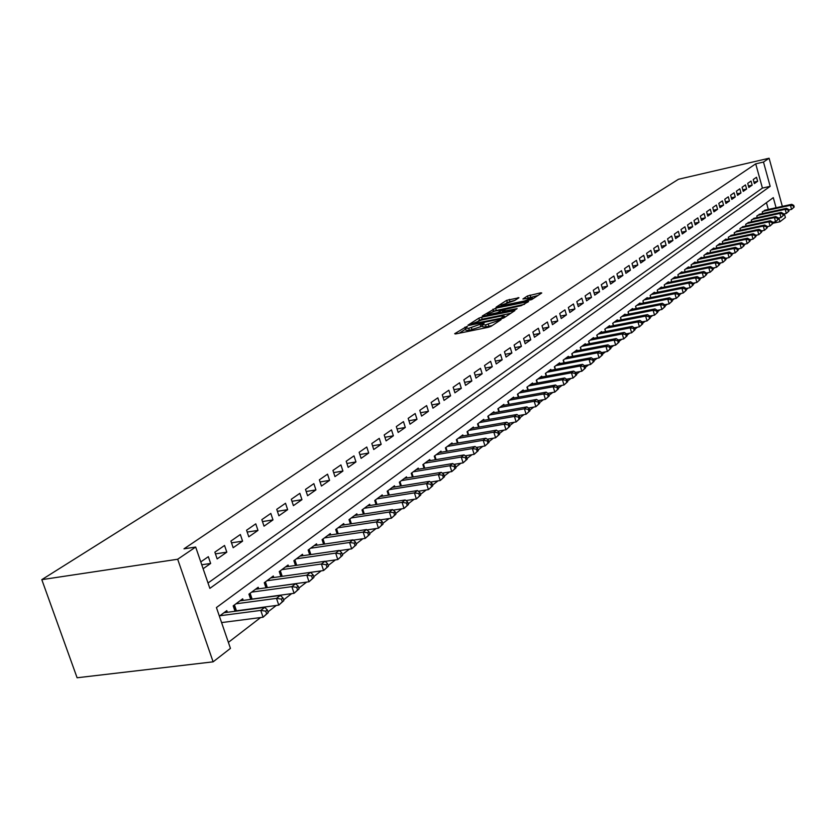 <?xml version="1.0" encoding="UTF-8"?>
<svg xmlns="http://www.w3.org/2000/svg" width="836" height="836" viewBox="0 0 836 836"><rect width="100%" height="100%" fill="white"/><g stroke="black" fill="none" stroke-linecap="round" stroke-linejoin="round"><path stroke-width="1.25" d="M466.718 326.521L454.669 333.71L455.505 333.961L488.276 327.315L491.056 326.333L501.077 319.686L485.57 324.88L482.048 324.786L484.19 323.135L483.427 323.114L468.735 328.308L465.276 328.203L467.47 326.542L466.718 326.521M465.568 329.154L459.277 333.198M482.33 325.716L480.857 326.667L480.23 324.629M518.957 297.752L506.679 300.323L496.103 307.167L531.654 299.622L541.749 292.987L540.829 292.799L527.464 295.975L522.918 298.985L532.323 297.898L524.736 300.908L503.805 305.265L500.931 305.234L514.589 300.584L518.957 297.752M208.007 583.005L762.422 188.079L755.723 163.846L763.487 162.048L769.099 158.234L678.477 179.27L41.8 579.651L77.1 677.766L213.117 661.84L230.443 648.381L216.43 607.553L773.29 197.63L776.08 207.746M755.723 163.846L183.983 548.834L195.676 547.047L177.681 559.242L41.8 579.651M481.578 317.21L478.882 318.161L467.93 325.194L468.777 325.434L501.245 318.798L503.983 317.826L514.871 310.605L481.578 317.21L482.194 319.206L478.432 320.846M482.32 315.956L495.623 308.181L528.592 301.577L521.309 305.621L505.581 309.268L502.373 311.42L517.108 308.62L515.854 309.445L482.424 316.28M237.602 610.938L238.25 610.458M203.117 568.72L210.651 563.464L208.331 556.682L200.776 561.917M224.539 545.469L214.862 552.168L217.161 558.908L226.817 552.168L224.539 545.469M240.35 534.517L230.914 541.059L233.171 547.726L242.586 541.143L240.35 534.517M255.774 523.848L246.568 530.223L248.794 536.817L257.979 530.4L255.774 523.848M270.822 513.429L261.835 519.647L264.019 526.168L272.985 519.908L270.822 513.429M285.515 503.262L276.737 509.333L278.89 515.781L287.647 509.667L285.515 503.262M299.852 493.334L291.294 499.259L293.405 505.644L301.953 499.667L299.852 493.334M313.866 483.636L305.495 489.426L307.585 495.738L315.924 489.906L313.866 483.636M327.545 474.169L319.373 479.822L321.432 486.061L329.583 480.366L327.545 474.169M340.921 464.91L332.937 470.438L334.954 476.614L342.927 471.044L340.921 464.91M353.994 455.86L346.188 461.263L348.173 467.376L355.969 461.932L353.994 455.86M366.774 447.02L359.146 452.297L361.1 458.347L368.718 453.028L366.774 447.02M379.272 438.367L371.811 443.529L373.734 449.517L381.185 444.313L379.272 438.367M391.499 429.903L384.194 434.96L386.096 440.885L393.38 435.796L391.499 429.903M403.464 421.626L396.316 426.569L398.187 432.442L405.314 427.457L403.464 421.626M415.168 413.527L408.177 418.366L410.016 424.176L416.997 419.296L415.168 413.527M426.632 405.596L419.776 410.33L421.595 416.077L428.429 411.312L426.632 405.596M437.845 397.821L431.146 402.461L432.933 408.156L439.621 403.485L437.845 397.821M448.838 390.224L442.265 394.77L444.041 400.402L450.594 395.825L448.838 390.224M459.601 382.773L453.164 387.225L454.909 392.805L461.326 388.322L459.601 382.773M470.145 375.469L463.844 379.837L465.558 385.365L471.849 380.976L470.145 375.469M480.47 368.321L474.305 372.595L475.997 378.081L482.163 373.776L480.47 368.321M490.607 361.309L484.546 365.499L486.228 370.933L492.268 366.711L490.607 361.309M500.534 354.443L494.599 358.55L496.25 363.921L502.175 359.793L500.534 354.443M510.263 347.703L504.453 351.726L506.083 357.056L511.883 353.001L510.263 347.703M519.814 341.088L514.109 345.038L515.718 350.326L521.413 346.344L519.814 341.088M529.178 334.609L523.587 338.486L525.175 343.721L530.755 339.813L529.178 334.609M538.374 328.255L532.877 332.049L534.444 337.242L539.931 333.407L538.374 328.255M547.381 322.006L542 325.737L543.546 330.889L548.928 327.127L547.381 322.006M556.233 315.883L550.945 319.551L552.481 324.65L557.758 320.961L556.233 315.883M564.917 309.874L559.723 313.469L561.238 318.526L566.421 314.9L564.917 309.874M573.444 303.97L568.344 307.502L569.849 312.507L574.928 308.954L573.444 303.97M581.814 298.18L576.809 301.639L578.293 306.613L583.288 303.123L581.814 298.18M590.038 292.485L585.127 295.892L586.59 300.814L591.491 297.386L590.038 292.485M598.116 286.894L593.288 290.238L594.73 295.118L599.558 291.754L598.116 286.894M606.058 281.398L601.314 284.689L602.735 289.528L607.469 286.225L606.058 281.398M613.854 276.005L609.193 279.234L610.604 284.041L615.254 280.791L613.854 276.005M621.514 270.707L616.937 273.874L618.327 278.639L622.904 275.441L621.514 270.707M629.048 265.493L624.544 268.607L625.924 273.33L630.417 270.195L629.048 265.493M636.447 260.362L632.016 263.434L633.385 268.116L637.805 265.033L636.447 260.362M643.72 255.325L639.373 258.345L640.721 262.995L645.068 259.954L643.72 255.325M650.878 250.372L646.604 253.339L647.942 257.948L652.205 254.97L650.878 250.372M657.922 245.502L653.71 248.417L655.027 252.994L659.228 250.058L657.922 245.502M664.839 240.716L660.701 243.579L662.007 248.125L666.135 245.241L664.839 240.716M671.653 236.003L667.577 238.824L668.873 243.328L672.938 240.486L671.653 236.003M678.351 231.363L674.338 234.132L675.624 238.615L679.626 235.815L678.351 231.363M684.945 226.796L680.995 229.534L682.27 233.965L686.199 231.217L684.945 226.796M691.424 222.313L687.547 224.999L688.801 229.398L692.678 226.702L691.424 222.313M697.809 217.893L693.995 220.537L695.238 224.905L699.042 222.251L697.809 217.893M704.1 213.546L700.338 216.148L701.571 220.485L705.323 217.862L704.1 213.546M710.287 209.261L706.587 211.821L707.799 216.127L711.488 213.546L710.287 209.261M716.379 205.039L712.732 207.568L713.934 211.842L717.57 209.303L716.379 205.039M722.377 200.891L718.782 203.378L719.974 207.621L723.558 205.123L722.377 200.891M728.281 196.805L724.749 199.25L725.93 203.461L729.452 201.006L728.281 196.805M734.102 192.782L730.622 195.185L731.793 199.376L735.262 196.941L734.102 192.782M739.829 188.811L736.401 191.183L737.561 195.342L740.978 192.949L739.829 188.811M745.472 184.902L742.096 187.243L743.246 191.371L746.621 189.009L745.472 184.902M751.042 181.057L747.708 183.356L748.847 187.452L752.17 185.132L751.042 181.057M754.365 183.596L757.635 181.307L756.517 177.263L753.236 179.531L754.365 183.596M228.385 642.372L260.613 617.553M267.98 611.868L276.34 605.431M283.603 599.83L291.67 593.623M298.839 588.095L306.624 582.107M313.699 576.652L321.202 570.863M328.193 565.481L335.435 559.901M342.342 554.582L349.333 549.2M356.146 543.943L362.897 538.739M369.637 533.556L376.148 528.53M382.804 523.409L389.095 518.56M395.668 513.503L401.75 508.81M408.24 503.815L414.113 499.291M420.529 494.348L426.203 489.969M432.546 485.089L438.033 480.857M444.303 476.029L449.601 471.953M455.798 467.178L460.918 463.228M467.042 458.504L471.995 454.7M478.056 450.029L482.832 446.34M488.83 441.721L493.449 438.168M499.374 433.591L503.847 430.153M509.709 425.639L514.035 422.305M519.835 417.833L524.015 414.614M529.752 410.194L533.786 407.08M539.471 402.712L543.379 399.702M549.001 395.365L552.774 392.46M558.343 388.176L561.991 385.365M567.498 381.111L571.019 378.405M576.474 374.194L579.881 371.571M585.284 367.412L588.586 364.872M593.936 360.755L597.113 358.299M602.411 354.213L605.494 351.841M610.74 347.797L613.718 345.508M618.912 341.506L621.785 339.291M626.937 335.32L629.707 333.188M634.806 329.259L637.492 327.19M642.55 323.292L645.141 321.296M650.147 317.44L652.655 315.506M657.618 311.682L660.032 309.822M664.954 306.039L667.295 304.231M672.165 300.479L674.422 298.745M679.25 295.024L681.424 293.342M686.22 289.653L688.321 288.033M693.065 284.376L695.092 282.808M699.795 279.182L701.759 277.677M706.42 274.083L708.311 272.63M712.941 269.067L714.759 267.656M719.347 264.124L721.102 262.776M725.648 259.264L727.341 257.969M731.855 254.489L733.485 253.235M737.958 249.786L739.536 248.574M743.967 245.157L745.482 243.987M749.882 240.601L751.345 239.472M755.713 236.107L757.113 235.031M761.439 231.697L762.787 230.652M767.093 227.34L768.388 226.347M768.326 209.449L766.445 202.667M221.697 622.893L222.219 622.496M227.361 612.297L226.786 610.635L219.387 616.153M235.041 611.283L233.192 605.87L242.68 598.806L243.234 600.405M250.716 599.402L248.929 594.156L258.188 587.259L258.711 588.816M313.949 577.394L313.072 574.76L311.598 575.889L312.476 578.533L313.949 577.394L309.017 581.772L265.994 587.802L264.28 582.723L273.309 576.004L273.821 577.509M280.917 576.516L279.255 571.573L288.075 565.011L288.566 566.474M295.484 565.491L293.875 560.684L302.486 554.278L302.956 555.71M309.707 554.728L308.15 550.057L316.551 543.808L317.011 545.187M323.595 544.215L322.09 539.68L330.304 533.567L330.742 534.915M337.159 533.953L335.706 529.543L343.732 523.566L344.16 524.883M350.42 523.921L349.02 519.637L356.857 513.795L357.275 515.07M362.04 509.939L363.409 514.119L362.019 509.95L369.69 504.244L370.087 505.487M376.054 504.547L374.737 500.482L382.23 494.902L382.616 496.114M388.447 495.184L387.172 491.223L394.498 485.768L394.874 486.949M400.569 486.029L399.336 482.173L406.505 476.833L406.871 477.983M412.43 477.074L411.228 473.312L418.251 468.087L418.606 469.205M424.04 468.306L422.88 464.638L429.746 459.528L430.091 460.626M435.41 459.727L434.271 456.153L441 451.147L441.335 452.213M446.539 451.335L445.431 447.845L452.025 442.944L452.349 443.989M457.428 443.111L456.362 439.715L462.81 434.908L463.134 435.922M468.108 435.065L467.073 431.742L473.385 427.039L473.698 428.032M478.568 427.175L477.555 423.936L483.751 419.327L484.044 420.289M488.809 419.453L487.837 416.276L493.898 411.761L494.191 412.712M498.862 411.876L497.901 408.783L503.857 404.352L504.139 405.282M508.706 404.457L507.776 401.426L513.607 397.09L513.889 397.988M518.362 397.184L517.463 394.226L523.179 389.963L523.451 390.851M527.84 390.046L526.952 387.152L532.563 382.982L532.825 383.839M537.13 383.045L536.263 380.223L541.77 376.127L542.021 376.973M546.242 376.19L545.406 373.42L550.799 369.397L551.049 370.223M555.188 369.449L554.362 366.743L559.66 362.803L559.911 363.608M563.955 362.845L563.161 360.191L568.365 356.324L568.605 357.118M572.576 356.355L571.803 353.764L576.903 349.96L577.133 350.744M581.03 349.991L580.278 347.452L585.294 343.721L585.513 344.484M589.338 343.742L588.596 341.255L593.529 337.587L593.748 338.34M597.5 337.608L596.779 335.173L601.606 331.568L601.826 332.3M605.515 331.578L604.804 329.185L609.559 325.653L609.768 326.364M613.384 325.664L612.694 323.313L617.365 319.843L617.564 320.543M621.117 319.843L620.448 317.544L625.025 314.127L625.234 314.817M628.724 314.127L628.055 311.88L632.57 308.515L632.768 309.195M636.196 308.515L635.548 306.3L639.979 303.008L640.167 303.667M643.532 302.987L642.905 300.824L647.263 297.585L647.451 298.233M650.753 297.564L650.136 295.442L654.421 292.245L654.609 292.882M657.284 290.123L657.89 292.224L657.253 290.144L661.464 287.009L661.642 287.636M664.265 284.919L664.85 286.978L664.244 284.93L668.392 281.847L668.56 282.464M671.13 279.809L671.705 281.816L671.13 279.809L675.195 276.779L675.373 277.385M678.456 276.747L677.891 274.772L681.904 271.784L682.072 272.379M685.102 271.752L684.548 269.819L688.498 266.883L688.665 267.457M691.644 266.841L691.1 264.939L694.988 262.044L695.144 262.619M698.081 262.002L697.548 260.142L701.373 257.3L701.529 257.854M704.414 257.248L703.891 255.419L707.653 252.618L707.81 253.162M710.652 252.566L710.14 250.769L713.839 248.01L713.996 248.553M716.786 247.958L716.285 246.192L719.932 243.475L720.078 244.007M722.827 243.422L722.335 241.677L725.93 239.012L726.076 239.535M728.783 238.96L728.302 237.246L731.981 235.125M734.645 234.561L734.175 232.868L737.791 230.788M740.414 230.224L739.954 228.573L743.517 226.514M746.099 225.96L745.649 224.33L749.16 222.303M751.7 221.749L751.261 220.15L754.72 218.154M757.217 217.611L756.779 216.033L760.196 214.068M762.662 213.535L762.233 211.978L765.588 210.045M784.398 213.859L785.401 217.517L779.936 221.759L778.912 218.008M772.715 223.306L779.936 221.759M782.339 206.377L769.099 158.234M195.676 547.047L209.857 588.377L770.175 186.334L763.487 162.048M177.681 559.242L213.117 661.84M762.422 188.079L770.175 186.334M210.651 563.464L201.758 564.77M226.817 552.168L215.448 553.871M242.586 541.143L231.52 542.836M257.979 530.4L247.184 532.072M272.985 519.908L262.483 521.57M287.647 509.667L277.395 511.308M301.953 499.667L291.963 501.297M315.924 489.906L306.185 491.516M329.583 480.366L320.073 481.954M342.927 471.044L333.648 472.612M355.969 461.932L346.909 463.489M368.718 453.028L359.867 454.554M381.185 444.313L372.542 445.828M393.38 435.796L384.947 437.291M405.314 427.457L397.069 428.931M416.997 419.296L408.929 420.748M428.429 411.312L420.539 412.744M439.621 403.485L431.909 404.906M450.594 395.825L443.038 397.225M461.326 388.322L453.938 389.701M471.849 380.976L464.617 382.334M482.163 373.776L475.078 375.113M492.268 366.711L485.329 368.039M502.175 359.793L495.382 361.1M511.883 353.001L505.237 354.297M521.413 346.344L514.892 347.619M530.755 339.813L524.371 341.078M539.931 333.407L533.661 334.651M548.928 327.127L542.783 328.349M557.758 320.961L551.729 322.163M566.421 314.9L560.517 316.092M574.928 308.954L569.138 310.135M583.288 303.123L577.603 304.283M591.491 297.386L585.911 298.536M599.558 291.754L594.072 292.882M607.469 286.225L602.087 287.344M615.254 280.791L609.966 281.889M622.904 275.441L617.71 276.528M630.417 270.195L625.318 271.272M637.805 265.033L632.8 266.088M645.068 259.954L640.146 260.999M652.205 254.97L647.367 256.004M659.228 250.058L654.483 251.082M666.135 245.241L661.464 246.244M672.938 240.486L668.34 241.479M679.626 235.815L675.101 236.797M686.199 231.217L681.758 232.189M692.678 226.702L688.3 227.653M699.042 222.251L694.747 223.191M705.323 217.862L701.09 218.792M711.488 213.546L707.329 214.465M717.57 209.303L713.474 210.212M723.558 205.123L719.524 206.022M729.452 201.006L725.491 201.884M735.262 196.941L731.354 197.819M740.978 192.949L737.133 193.816M746.621 189.009L742.828 189.866M752.17 185.132L748.439 185.979M757.635 181.307L753.967 182.143M465.359 328.475L465.903 330.241L469.362 330.345L468.735 328.308M480.857 326.667L469.362 330.345M482.132 325.047L482.675 326.824L486.197 326.928L485.57 324.88M492.31 325.507L486.197 326.928M510.806 313.333L482.194 319.206M471.462 324.023L500.534 318.359L504.442 316.165L500.889 316.092L481.494 320.063L471.462 324.023M486.865 315.423L487.388 315.088M492.791 311.609L493.574 311.096L492.979 309.121M524.559 304.294L493.574 311.096M494.818 311.096L487.106 314.169L489.99 314.221L497.41 312.685L503.303 309.592L494.818 311.096M537.935 295.495L527.568 298.253M515.08 300.26L506.606 302.695M268.241 612.642L267.321 609.914L265.733 611.137L266.653 613.864L268.241 612.642L263.068 617.229L260.759 610.405L264.73 607.375L223.964 612.736M221.592 622.58L263.068 617.229L266.653 613.864M219.91 615.756L260.759 610.405L265.733 611.137M264.73 607.375L267.321 609.914M283.864 600.593L282.955 597.907L281.408 599.088L282.317 601.784L283.864 600.593L278.775 605.118L276.497 598.367L280.373 595.41L239.932 600.854M234.958 611.022L278.775 605.118L282.317 601.784M235.982 603.801L276.497 598.367L281.408 599.088M280.373 595.41L282.955 597.907M299.089 588.847L298.201 586.182L296.696 587.342L297.585 590.017L299.089 588.847L294.084 593.299L291.848 586.632L295.63 583.737L255.502 589.255M250.675 599.276L294.084 593.299L297.585 590.017M251.646 592.128L291.848 586.632L296.696 587.342M295.63 583.737L298.201 586.182M266.935 580.748L306.822 575.178L310.501 572.367L270.697 577.948M312.476 578.533L309.017 581.772L306.822 575.178L311.598 575.889M328.443 566.223L327.576 563.61L326.144 564.718L327.012 567.32L328.443 566.223L323.584 570.528L310.511 572.367L313.072 574.76M281.847 569.65L321.421 564.007L325.016 561.259L285.515 566.912M327.012 567.32L323.584 570.528L321.421 564.007L326.144 564.718M325.016 561.259L327.576 563.61M342.582 555.313L341.736 552.732L340.336 553.808L341.182 556.389L342.582 555.313L337.796 559.566L335.675 553.118L339.186 550.433L299.988 556.139M325.141 561.374L337.796 559.566L341.182 556.389M296.404 558.803L335.675 553.118L340.336 553.808M339.186 550.433L341.736 552.732M356.387 544.664L355.551 542.115L354.182 543.17L355.018 545.72L356.387 544.664L351.674 548.855L349.584 542.48L353.011 539.857L314.117 545.615M339.416 550.642L351.674 548.855L355.018 545.72M310.616 548.228L349.584 542.48L354.182 543.17M353.011 539.857L355.551 542.115M369.867 534.267L369.042 531.748L367.715 532.772L368.53 535.301L369.867 534.267L365.217 538.394L363.169 532.093L366.513 529.533L327.921 535.343M353.346 540.16L365.217 538.394L368.53 535.301M324.493 537.893L363.169 532.093L367.715 532.772M366.513 529.533L369.042 531.748M383.034 524.12L382.219 521.622L380.923 522.625L381.728 525.123L383.034 524.12L378.457 528.185L376.43 521.946L379.701 519.449L341.401 525.301M366.952 529.919L378.457 528.185L381.728 525.123M338.058 527.788L376.43 521.946L380.923 522.625M379.701 519.449L382.219 521.622M395.888 514.203L395.094 511.726L393.829 512.708L394.623 515.175L395.888 514.203L391.384 518.215L389.388 512.04L392.586 509.594L354.579 515.488M380.244 519.908L391.384 518.215L394.623 515.175M351.319 517.923L389.388 512.04L393.829 512.708M392.586 509.594L395.094 511.726M408.459 504.505L407.675 502.06L406.432 503.021L407.216 505.466L408.459 504.505L404.018 508.466L402.053 502.352L405.178 499.959L367.464 505.905M393.223 510.138L404.018 508.466L407.216 505.466M364.266 508.278L402.053 502.352L406.432 503.021M405.178 499.959L407.675 502.06M420.748 495.027L419.975 492.613L418.763 493.543L419.536 495.967L420.748 495.027L416.359 498.935L414.426 492.885L417.477 490.554L380.056 496.521M405.909 500.576L416.359 498.935L419.536 495.967M376.931 498.852L414.426 492.885L418.763 493.543M417.477 490.554L419.975 492.613M432.766 485.768L432.003 483.375L430.812 484.284L431.575 486.677L432.766 485.768L428.44 489.614L426.538 483.626L429.516 481.348L392.377 487.357M418.303 491.234L428.44 489.614L431.575 486.677M389.315 489.624L426.538 483.626L430.812 484.284M429.516 481.348L432.003 483.375M444.512 476.708L443.759 474.336L442.599 475.224L443.352 477.596L444.512 476.708L440.248 480.501L438.367 474.576L441.283 472.35L404.425 478.38M430.425 482.09L440.248 480.501L443.352 477.596M401.437 480.606L438.367 474.576L442.599 475.224M441.283 472.35L443.759 474.336M456.007 467.836L455.265 465.495L454.126 466.373L454.868 468.714L456.007 467.836L451.795 471.588L449.946 465.725L452.798 463.541L416.213 469.602M442.286 473.145L451.795 471.588L454.868 468.714M413.287 471.786L449.946 465.725L454.126 466.373M452.798 463.541L455.265 465.495M467.251 459.163L466.519 456.843L465.412 457.7L466.133 460.03L467.251 459.163L463.092 462.872L461.273 457.062L464.064 454.92L427.75 461.012M453.875 464.398L463.092 462.872L466.133 460.03M424.887 463.144L461.273 457.062L465.412 457.7M464.064 454.92L466.519 456.843M478.255 450.677L477.534 448.378L476.447 449.214L477.168 451.524L478.255 450.677L474.158 454.335L472.361 448.587L475.099 446.487L439.046 452.6M465.224 455.829L474.158 454.335L477.168 451.524M436.246 454.69L472.361 448.587L476.447 449.214M475.099 446.487L477.534 448.378M489.029 442.369L488.318 440.091L487.252 440.917L487.963 443.195L489.029 442.369L484.984 445.975L483.208 440.279L485.894 438.231L450.113 444.365M476.321 447.448L484.984 445.975L487.963 443.195M447.365 446.414L483.208 440.279L487.252 440.917M485.894 438.231L488.318 440.091M499.573 434.239L498.883 431.982L497.838 432.787L498.528 435.044L499.573 434.239L495.581 437.803L493.836 432.16L496.459 430.153L460.939 436.298M487.189 439.234L495.581 437.803L498.528 435.044M458.253 438.304L493.836 432.16L497.838 432.787M496.459 430.153L498.883 431.982M509.908 426.266L509.218 424.03L508.194 424.824L508.884 427.06L509.908 426.266L505.968 429.788L504.244 424.197L506.815 422.232L471.556 428.398M497.838 431.188L505.968 429.788L508.884 427.06M468.923 430.362L504.244 424.197L508.194 424.824M506.815 422.232L509.218 424.03M520.023 418.46L519.355 416.255L518.341 417.018L519.02 419.233L520.023 418.46L516.136 421.94L514.433 416.401L516.951 414.478L481.954 420.665M508.257 423.319L516.136 421.94L519.02 419.233M479.373 422.577L514.433 416.401L518.341 417.018M516.951 414.478L519.355 416.255M529.94 410.821L529.272 408.626L528.289 409.379L528.958 411.573L529.94 410.821L526.095 414.248L524.423 408.773L526.889 406.881L492.143 413.078M518.466 415.596L526.095 414.248L528.958 411.573M489.614 414.959L524.423 408.773L528.289 409.379M526.889 406.881L529.272 408.626M539.659 403.318L539.001 401.155L538.039 401.897L538.697 404.06L539.659 403.318L535.866 406.714L534.204 401.28L536.618 399.441L502.122 405.638M528.457 408.031L535.866 406.714L538.697 404.06M499.646 407.487L534.204 401.28L538.039 401.897M536.618 399.441L539.001 401.155M549.179 395.982L548.531 393.829L547.59 394.55L548.238 396.703L549.179 395.982L545.427 399.336L543.797 393.955L546.169 392.136L511.914 398.354M538.259 400.622L545.427 399.336L548.238 396.703M509.49 400.162L543.797 393.955L547.59 394.55M546.169 392.136L548.531 393.829M558.521 388.771L557.873 386.65L556.954 387.361L557.591 389.492L558.521 388.771L554.811 392.094L553.202 386.755L555.522 384.988L521.518 391.206M547.862 393.348L554.811 392.094L557.591 389.492M519.135 392.972L553.202 386.755L556.954 387.361M555.522 384.988L557.873 386.65M567.675 381.718L567.038 379.607L566.129 380.296L566.766 382.418L567.675 381.718L564.007 384.988L562.419 379.711L564.697 377.966L530.933 384.194M557.278 386.222L564.007 384.988L566.766 382.418M528.592 385.929L562.419 379.711L566.129 380.296M564.697 377.966L567.038 379.607M576.652 374.789L576.025 372.699L575.137 373.378L575.764 375.479L576.652 374.789L573.036 378.029L571.458 372.793L573.695 371.09L540.171 377.318M566.505 379.23L573.036 378.029L575.764 375.479M537.872 379.021L571.458 372.793L575.137 373.378M573.695 371.09L576.025 372.699M585.461 367.997L584.845 365.928L583.967 366.596L584.594 368.676L585.461 367.997L581.887 371.205L580.33 366.011L582.525 364.339L549.231 370.567M575.555 372.375L581.887 371.205L584.594 368.676M546.984 372.239L580.33 366.011L583.967 366.596M582.525 364.339L584.845 365.928M594.103 361.33L593.497 359.281L592.64 359.94L593.246 361.998L594.103 361.33L590.561 364.496L589.035 359.355L591.177 357.714L558.124 363.942M584.437 365.645L590.561 364.496L593.246 361.998M555.919 365.593L589.035 359.355L592.64 359.94M591.177 357.714L593.497 359.281M602.589 354.788L601.983 352.75L601.136 353.398L601.742 355.446L602.589 354.788L599.088 357.923L597.573 352.823L599.684 351.214L566.85 357.442M593.152 359.041L599.088 357.923L601.742 355.446M564.687 359.062L597.573 352.823L601.136 353.398M599.684 351.214L601.983 352.75M610.907 348.372L610.311 346.355L609.486 346.992L610.081 349.009L610.907 348.372L607.448 351.475L605.954 346.417L608.023 344.829L575.419 351.068M601.69 352.562L607.448 351.475L610.081 349.009M573.297 352.656L605.954 346.417L609.486 346.992M608.023 344.829L610.311 346.355M619.079 342.07L618.483 340.074L617.679 340.691L618.264 342.697L619.079 342.07L615.651 345.143L614.178 340.127L616.205 338.57L583.831 344.808M610.081 346.198L615.651 345.143L618.264 342.697M581.741 346.355L614.178 340.127L617.679 340.691M616.205 338.57L618.483 340.074M627.094 335.884L626.519 333.898L625.715 334.515L626.3 336.5L627.094 335.884L623.719 338.925L622.256 333.951L624.252 332.425L592.097 338.653M618.316 339.959L623.719 338.925L626.3 336.5M590.038 340.179L622.256 333.951L625.715 334.515M624.252 332.425L626.519 333.898M634.973 329.812L634.399 327.848L633.615 328.443L634.19 330.419L634.973 329.812L631.629 332.812L630.187 327.89L632.141 326.385L600.206 332.613M626.394 333.825L631.629 332.812L634.19 330.419M598.189 334.118L630.187 327.89L633.615 328.443M632.141 326.385L634.399 327.848M642.706 323.845L642.142 321.891L641.369 322.487L641.943 324.441L642.706 323.845L639.394 326.813L637.972 321.933L639.895 320.46L608.18 326.677M634.336 327.806L639.394 326.813L641.943 324.441M606.194 328.151L637.972 321.933L641.369 322.487M639.895 320.46L642.142 321.891M650.303 317.983L649.75 316.05L648.987 316.635L649.551 318.568L650.303 317.983L647.033 320.93L645.622 316.081L647.513 314.629L616.007 320.857M642.121 321.881L647.033 320.93L649.551 318.568M614.063 322.299L645.622 316.081L648.987 316.635M647.513 314.629L649.75 316.05L654.536 315.141L653.135 310.334L654.996 308.912L623.698 315.12M657.775 312.236L654.536 315.141L657.775 312.236L657.221 310.313L656.479 310.877L657.033 312.8M621.785 316.551L653.135 310.334L656.479 310.877M654.996 308.912L657.221 310.313M665.111 306.572L664.557 304.67L663.826 305.224L664.38 307.136L665.111 306.572L661.903 309.456L660.524 304.691L662.342 303.29L631.253 309.498M657.232 310.375L661.903 309.456L664.38 307.136M629.383 310.898L660.524 304.691L663.826 305.224M662.342 303.29L664.557 304.67M672.322 301.012L671.768 299.121L671.057 299.675L671.601 301.566L672.322 301.012L669.145 303.865L667.776 299.131L669.573 297.762L638.694 303.959M664.589 304.774L669.145 303.865L671.601 301.566M636.844 305.339L667.776 299.131L671.057 299.675M669.573 297.762L671.768 299.121M679.396 295.547L678.863 293.676L678.163 294.22L678.696 296.09L679.396 295.547L676.261 298.368L674.913 293.676L676.669 292.328L645.998 298.525M671.81 299.257L676.261 298.368L678.696 296.09M644.18 299.873L674.913 293.676L678.163 294.22M676.669 292.328L678.863 293.676M686.366 290.176L685.833 288.315L685.144 288.848L685.677 290.709L686.366 290.176L683.252 292.976L681.925 288.315L683.649 286.988L653.177 293.175M678.916 293.844L683.252 292.976L685.677 290.709M651.39 294.502L681.925 288.315L685.144 288.848M683.649 286.988L685.833 288.315M693.211 284.898L692.689 283.049L692.009 283.571L692.532 285.421L693.211 284.898L690.139 287.668L688.812 283.049L690.515 281.742L660.241 287.918M685.896 288.524L690.139 287.668L692.532 285.421M658.486 289.225L688.812 283.049L692.009 283.571M690.515 281.742L692.689 283.049M699.951 279.705L699.429 277.876L698.76 278.388L699.283 280.217L699.951 279.705L696.9 282.443L695.594 277.865L697.266 276.58L667.18 282.746M692.751 283.289L696.9 282.443L699.283 280.217M665.456 284.031L695.594 277.865L698.76 278.388M697.266 276.58L699.429 277.876M706.566 274.595L706.054 272.787L705.396 273.288L705.908 275.107L706.566 274.595L703.546 277.312L702.261 272.766L703.902 271.501L674.015 277.656M699.502 278.137L703.546 277.312L705.908 275.107M672.322 278.921L702.261 272.766L705.396 273.288M703.902 271.501L706.054 272.787M713.087 269.579L712.575 267.771L711.927 268.272L712.439 270.07L713.087 269.579L710.088 272.264L708.813 267.75L710.433 266.517L680.734 272.651M706.138 273.079L710.088 272.264L712.439 270.07M679.062 273.894L708.813 267.75L711.927 268.272M710.433 266.517L712.575 267.771M719.493 264.636L718.981 262.849L718.343 263.34L718.855 265.127L719.493 264.636L716.525 267.29L715.261 262.817L716.86 261.605L687.349 267.729M712.659 268.095L716.525 267.29L718.855 265.127M685.708 268.952L715.261 262.817L718.343 263.34M716.86 261.605L718.981 262.849M725.794 259.777L725.293 258L724.666 258.481L725.167 260.257L725.794 259.777L722.858 262.41L721.604 257.969L723.182 256.767L693.859 262.891M719.085 263.194L722.858 262.41L725.167 260.257M692.239 264.092L721.604 257.969L724.666 258.481M723.182 256.767L725.293 258M731.991 254.99L731.5 253.224L730.883 253.705L731.385 255.461L731.991 254.99L729.086 257.603L727.853 253.193L729.4 252.012L700.255 258.125M725.397 258.366L729.086 257.603L731.385 255.461M698.666 259.306L727.853 253.193L730.883 253.705M729.4 252.012L731.5 253.224M738.104 250.277L737.613 248.532L737.007 249.003L737.498 250.748L738.104 250.277L735.22 252.869L733.998 248.491L735.513 247.331L706.556 253.433M731.615 253.621L735.22 252.869L737.498 250.748M704.999 254.593L733.998 248.491L737.007 249.003M735.513 247.331L737.613 248.532M744.113 245.648L743.622 243.913L743.026 244.373L743.507 246.108L744.113 245.648L741.26 248.208L740.038 243.872L741.542 242.722L712.763 248.814M737.728 248.95L741.26 248.208L743.507 246.108M711.227 249.954L740.038 243.872L743.026 244.373M741.542 242.722L743.622 243.913M750.017 241.092L749.537 239.368L748.952 239.817L749.432 241.541L750.017 241.092L747.196 243.631L745.994 239.315L747.468 238.187L718.876 244.258M743.747 244.352L747.196 243.631L749.432 241.541M717.351 245.397L745.994 239.315L748.952 239.817M747.468 238.187L749.537 239.368M755.848 236.598L755.368 234.885L754.793 235.334L755.263 237.037L755.848 236.598L753.048 239.117L751.857 234.832L753.309 233.725L724.885 239.786M749.673 239.827L753.048 239.117L755.263 237.037M723.391 240.904L751.857 234.832L754.793 235.334M753.309 233.725L755.368 234.885M761.575 232.178L761.105 230.475L760.541 230.914L761.011 232.617L761.575 232.178L758.806 234.676L757.625 230.422L759.057 229.336L730.81 235.376M755.504 235.376L758.806 234.676L761.011 232.617M729.337 236.473L757.625 230.422L760.541 230.914M759.057 229.336L761.105 230.475M767.218 227.82L766.758 226.138L766.194 226.566L766.664 228.259L767.218 227.82L764.47 230.297L763.299 226.075L764.71 225.009L736.641 231.039M761.251 230.987L764.47 230.297L766.664 228.259M735.189 232.115L763.299 226.075L766.194 226.566M764.71 225.009L766.758 226.138M772.777 223.536L772.318 221.864L771.764 222.282L772.234 223.964L772.777 223.536L770.06 225.992L768.901 221.801L770.28 220.746L742.378 226.755M766.905 226.66L770.06 225.992L772.234 223.964M740.957 227.82L768.901 221.801L771.764 222.282M770.28 220.746L772.318 221.864M778.253 219.314L777.804 217.653L777.25 218.071L777.71 219.732L778.253 219.314L775.557 221.739L774.408 217.59L775.777 216.545L748.042 222.543M772.474 222.407L775.557 221.739L777.71 219.732M746.632 223.588L774.408 217.59L777.25 218.071M775.777 216.545L777.804 217.653M783.645 215.155L783.196 213.504L782.663 213.911L783.113 215.563L783.645 215.155L780.97 217.559L779.842 213.431L781.179 212.407L753.612 218.395M777.95 218.217L780.97 217.559L783.113 215.563M752.233 219.429L779.842 213.431L782.663 213.911M781.179 212.407L783.196 213.504M788.965 211.059L788.515 209.418L787.982 209.826L788.432 211.456L788.965 211.059L786.31 213.441L785.182 209.345L786.509 208.331L759.109 214.309M783.353 214.079L786.31 213.441L788.432 211.456M757.74 215.322L785.182 209.345L787.982 209.826M786.509 208.331L788.515 209.418M794.2 207.014L793.751 205.384L793.239 205.792L793.677 207.422L794.2 207.014L791.567 209.387L790.459 205.322L791.765 204.318L764.522 210.275M788.682 210.014L791.567 209.387L793.677 207.422M763.174 211.278L790.459 205.322L793.239 205.792M791.765 204.318L793.751 205.384M465.433 329.227L464.806 327.2M498.674 321.317L498.381 320.355M482.142 325.831L481.515 323.793M472.068 329.802L471.441 327.754M488.935 326.374L488.297 324.326M497.41 322.153L497.106 321.181M513.962 311.264L513.753 310.584M479.498 320.167L478.882 318.161M472.225 324.723L472.058 324.19M500.701 318.913L500.534 318.359M502.666 318.411L502.446 317.68M504.066 317.774L503.763 316.813M496.229 310.156L495.623 308.181M527.683 302.235L527.474 301.566M503.627 311.964L503.471 311.431M490.147 314.744L489.99 314.221M497.566 313.218L497.41 312.685M500.367 312.633L500.085 311.734M503.376 310.71L503.094 309.78M528.059 297.94L527.464 295.975M530.661 297.01L530.076 295.045M541.028 293.457L540.829 292.799M507.274 302.266L506.679 300.323M509.876 301.347L509.281 299.403M518.268 298.201L518.08 297.553M235.439 610.897L233.62 605.557M236.41 610.698L234.446 604.94M251.093 599.161L249.295 593.884M252.054 598.963L250.121 593.267M266.36 587.708L264.594 582.483M267.311 587.509L265.409 581.877M281.241 576.474L279.527 571.375M282.202 576.338L280.342 570.769M295.745 565.449L294.105 560.517M296.707 565.314L294.899 559.921M309.916 554.696L308.327 549.931M310.856 554.561L309.132 549.336M323.751 544.194L322.226 539.575M324.692 544.048L323.02 538.99M337.274 533.932L335.811 529.47M338.204 533.796L336.594 528.885M350.483 523.911L349.072 519.595M351.402 523.775L349.856 519.01M364.318 513.983L362.814 509.364M376.942 504.411L375.489 499.928M389.283 495.048L387.883 490.701M401.364 485.904L400.005 481.672M413.183 476.948L411.866 472.842M424.751 468.191L423.476 464.189M436.078 459.622L434.845 455.735M447.166 451.231L445.975 447.448M458.023 443.007L456.874 439.328M468.662 434.971L467.543 431.386M479.091 427.081L478.004 423.601M489.3 419.358L488.255 415.973M499.322 411.793L498.298 408.49M509.134 404.384L508.142 401.155M518.759 397.11L517.798 393.965M528.206 389.984L527.276 386.922M537.464 382.982L536.555 380.004M546.556 376.127L545.678 373.211M555.47 369.397L554.613 366.555M564.227 362.793L563.391 360.023M572.817 356.314L572.012 353.607M581.25 349.95L580.466 347.316M589.537 343.711L588.774 341.13M597.677 337.577L596.925 335.058M605.672 331.547L604.94 329.091M613.519 325.632L612.809 323.229M621.232 319.822L620.542 317.471M628.818 314.106L628.149 311.807M636.269 308.494L635.621 306.248M643.595 302.977L642.957 300.782M650.805 297.553L650.178 295.411M471.525 324.87L471.316 324.222M504.787 317.293L504.442 316.165M502.603 312.173L502.394 311.494M487.451 315.297L487.169 314.378M503.596 310.564L503.303 309.592M501.266 306.331L500.994 305.422M532.647 298.964L532.323 297.898"/></g></svg>
